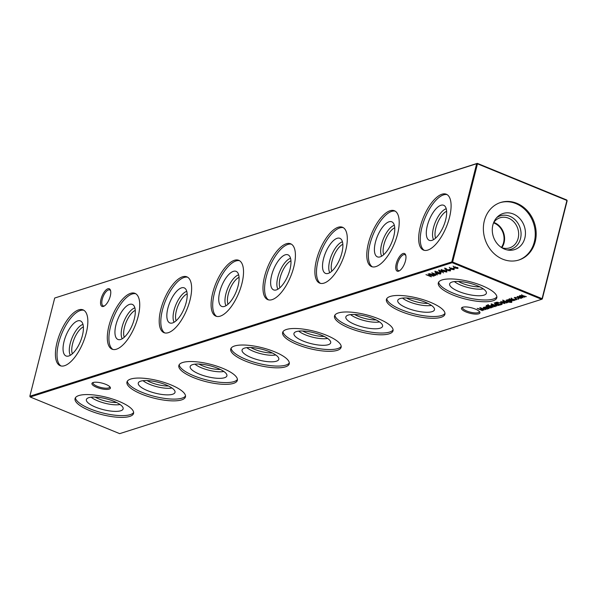 <?xml version="1.0" encoding="UTF-8"?>
<svg xmlns="http://www.w3.org/2000/svg" width="597" height="597" viewBox="0 0 597 597"><rect width="100%" height="100%" fill="white"/><g stroke="black" fill="none" stroke-linecap="round" stroke-linejoin="round"><path stroke-width="0.9" d="M70.319 355.29A17.567 7.231 112.3 0 1 70.237 343.394A17.567 7.231 112.3 0 1 82.976 324.395M72.364 353.782A15.791 6.5 112.3 0 1 72.595 343.738A15.791 6.5 112.3 0 1 83.371 326.902M82.401 335.521A18.947 7.798 112.3 0 1 66.774 356.178A18.947 7.798 112.3 0 1 64.066 341.357A18.947 7.798 112.3 0 1 81.073 321.268A18.947 7.798 112.3 0 1 82.401 335.521M61.021 365.968A30.171 12.418 112.3 0 1 58.64 343.088A30.171 12.418 112.3 0 1 83.841 310.261M86.222 333.141A30.171 12.418 112.3 0 1 60.193 365.707A30.171 12.418 112.3 0 1 57.036 342.432A30.171 12.418 112.3 0 1 83.065 309.865A30.171 12.418 112.3 0 1 86.222 333.141M122.213 338.768A17.567 7.231 112.3 0 1 122.131 326.88A17.567 7.231 112.3 0 1 134.87 307.873M124.258 337.26A15.791 6.5 112.3 0 1 124.482 327.216A15.791 6.5 112.3 0 1 135.265 310.38M134.288 319.007A18.947 7.798 112.3 0 1 118.669 339.663A18.947 7.798 112.3 0 1 115.96 324.843A18.947 7.798 112.3 0 1 132.967 304.754A18.947 7.798 112.3 0 1 134.288 319.007M112.915 349.446A30.171 12.418 112.3 0 1 110.535 326.566A30.171 12.418 112.3 0 1 135.735 293.739M138.116 316.619A30.171 12.418 112.3 0 1 112.087 349.193A30.171 12.418 112.3 0 1 108.93 325.91A30.171 12.418 112.3 0 1 134.959 293.343A30.171 12.418 112.3 0 1 138.116 316.619M174.108 322.253A17.567 7.231 112.3 0 1 174.018 310.358A17.567 7.231 112.3 0 1 186.764 291.358M176.152 320.746A15.791 6.5 112.3 0 1 176.376 310.701A15.791 6.5 112.3 0 1 187.16 293.858M186.182 302.485A18.947 7.798 112.3 0 1 170.563 323.141A18.947 7.798 112.3 0 1 167.854 308.321A18.947 7.798 112.3 0 1 184.861 288.232A18.947 7.798 112.3 0 1 186.182 302.485M164.809 332.932A30.171 12.418 112.3 0 1 162.429 310.052A30.171 12.418 112.3 0 1 187.622 277.217M190.01 300.104A30.171 12.418 112.3 0 1 163.981 332.671A30.171 12.418 112.3 0 1 160.824 309.395A30.171 12.418 112.3 0 1 186.854 276.821A30.171 12.418 112.3 0 1 190.01 300.104M226.002 305.731A17.567 7.231 112.3 0 1 225.912 293.843A17.567 7.231 112.3 0 1 238.651 274.836M228.039 304.224A15.791 6.5 112.3 0 1 228.27 294.179A15.791 6.5 112.3 0 1 239.054 277.344M238.076 285.97A18.947 7.798 112.3 0 1 222.457 306.627A18.947 7.798 112.3 0 1 219.748 291.799A18.947 7.798 112.3 0 1 236.755 271.717A18.947 7.798 112.3 0 1 238.076 285.97M216.704 316.41A30.171 12.418 112.3 0 1 214.316 293.53A30.171 12.418 112.3 0 1 239.516 260.702M241.904 283.582A30.171 12.418 112.3 0 1 215.875 316.149A30.171 12.418 112.3 0 1 212.719 292.873A30.171 12.418 112.3 0 1 238.748 260.307A30.171 12.418 112.3 0 1 241.904 283.582M277.896 289.209A17.567 7.231 112.3 0 1 277.806 277.321A17.567 7.231 112.3 0 1 290.545 258.314M279.933 287.702A15.791 6.5 112.3 0 1 280.165 277.657A15.791 6.5 112.3 0 1 290.948 260.822M289.97 269.448A18.947 7.798 112.3 0 1 274.351 290.105A18.947 7.798 112.3 0 1 271.642 275.284A18.947 7.798 112.3 0 1 288.649 255.195A18.947 7.798 112.3 0 1 289.97 269.448M268.59 299.895A30.171 12.418 112.3 0 1 266.21 277.008A30.171 12.418 112.3 0 1 291.411 244.18M293.791 267.06A30.171 12.418 112.3 0 1 267.762 299.634A30.171 12.418 112.3 0 1 264.605 276.351A30.171 12.418 112.3 0 1 290.635 243.785A30.171 12.418 112.3 0 1 293.791 267.06M329.783 272.695A17.567 7.231 112.3 0 1 329.701 260.799A17.567 7.231 112.3 0 1 342.439 241.8M331.828 271.187A15.791 6.5 112.3 0 1 332.059 261.143A15.791 6.5 112.3 0 1 342.835 244.307M341.865 252.927A18.947 7.798 112.3 0 1 326.238 273.583A18.947 7.798 112.3 0 1 323.529 258.762A18.947 7.798 112.3 0 1 340.536 238.673A18.947 7.798 112.3 0 1 341.865 252.927M320.485 283.374A30.171 12.418 112.3 0 1 318.104 260.493A30.171 12.418 112.3 0 1 343.305 227.666M345.685 250.546A30.171 12.418 112.3 0 1 319.656 283.112A30.171 12.418 112.3 0 1 316.5 259.837A30.171 12.418 112.3 0 1 342.529 227.27A30.171 12.418 112.3 0 1 345.685 250.546M381.677 256.173A17.567 7.231 112.3 0 1 381.595 244.285A17.567 7.231 112.3 0 1 394.333 225.278M383.722 254.665A15.791 6.5 112.3 0 1 383.946 244.621A15.791 6.5 112.3 0 1 394.729 227.785M393.751 236.412A18.947 7.798 112.3 0 1 378.132 257.068A18.947 7.798 112.3 0 1 375.423 242.248A18.947 7.798 112.3 0 1 392.43 222.159A18.947 7.798 112.3 0 1 393.751 236.412M372.379 266.852A30.171 12.418 112.3 0 1 369.998 243.972A30.171 12.418 112.3 0 1 395.199 211.144M397.58 234.024A30.171 12.418 112.3 0 1 371.55 266.59A30.171 12.418 112.3 0 1 368.394 243.315A30.171 12.418 112.3 0 1 394.423 210.748A30.171 12.418 112.3 0 1 397.58 234.024M433.571 239.658A17.567 7.231 112.3 0 1 433.482 227.763A17.567 7.231 112.3 0 1 446.228 208.756M435.616 238.151A15.791 6.5 112.3 0 1 435.84 228.106A15.791 6.5 112.3 0 1 446.623 211.263M445.646 219.89A18.947 7.798 112.3 0 1 430.027 240.546A18.947 7.798 112.3 0 1 427.318 225.726A18.947 7.798 112.3 0 1 444.325 205.637A18.947 7.798 112.3 0 1 445.646 219.89M424.273 250.337A30.171 12.418 112.3 0 1 421.892 227.457A30.171 12.418 112.3 0 1 447.086 194.622M449.474 217.509A30.171 12.418 112.3 0 1 423.445 250.076A30.171 12.418 112.3 0 1 420.288 226.8A30.171 12.418 112.3 0 1 446.317 194.226A30.171 12.418 112.3 0 1 449.474 217.509M105.781 384.341A9.537 2.828 14.2 0 1 110.169 387.177A9.537 2.828 14.2 0 1 106.744 389.416A9.537 2.828 14.2 0 1 96.557 387.274A9.537 2.828 14.2 0 1 92.602 382.737A9.537 2.828 14.2 0 1 105.781 384.341M93.229 382.483A8.612 2.56 -165.8 0 0 93.035 382.849A8.612 2.56 -165.8 0 0 97.214 386.281A8.612 2.56 -165.8 0 0 109.736 387.072A8.612 2.56 -165.8 0 0 109.729 386.662M475.309 309.052A9.537 2.828 14.2 0 1 479.697 311.888A9.537 2.828 14.2 0 1 476.272 314.126A9.537 2.828 14.2 0 1 466.085 311.992A9.537 2.828 14.2 0 1 462.13 307.448A9.537 2.828 14.2 0 1 475.309 309.052M462.765 307.194A8.612 2.56 -165.8 0 0 462.563 307.559A8.612 2.56 -165.8 0 0 466.75 311A8.612 2.56 -165.8 0 0 479.264 311.783A8.612 2.56 -165.8 0 0 479.257 311.373M405.856 255.695A8.612 3.545 -67.7 0 0 404.893 254.688A8.612 3.545 -67.7 0 0 403.647 254.68A8.612 3.545 -67.7 0 0 397.46 263.986A8.612 3.545 -67.7 0 0 398.363 270.628A8.612 3.545 -67.7 0 0 399.609 270.635A8.612 3.545 -67.7 0 0 399.751 270.583M396.244 263.807A9.537 3.925 112.3 0 1 401.191 254.71A9.537 3.925 112.3 0 1 405.721 255.143A9.537 3.925 112.3 0 1 405.467 260.874A9.537 3.925 112.3 0 1 399.274 270.881A9.537 3.925 112.3 0 1 396.244 263.807M110.654 290.955A8.612 3.545 -67.7 0 0 109.699 289.941A8.612 3.545 -67.7 0 0 108.453 289.941A8.612 3.545 -67.7 0 0 102.266 299.239A8.612 3.545 -67.7 0 0 103.169 305.888A8.612 3.545 -67.7 0 0 104.415 305.888A8.612 3.545 -67.7 0 0 104.557 305.843M101.042 299.067A9.537 3.925 112.3 0 1 105.99 289.97A9.537 3.925 112.3 0 1 110.52 290.396A9.537 3.925 112.3 0 1 110.266 296.127A9.537 3.925 112.3 0 1 104.072 306.142A9.537 3.925 112.3 0 1 101.042 299.067M120.064 404.52A17.567 5.216 14.2 0 1 97.789 400.893A17.567 5.216 14.2 0 1 91.147 397.199M116.587 402.505A15.791 4.686 14.2 0 1 99.057 398.975A15.791 4.686 14.2 0 1 95.162 397.08M113.915 401.303A18.947 5.627 14.2 0 1 123.176 408.497A18.947 5.627 14.2 0 1 95.587 407.139A18.947 5.627 14.2 0 1 86.513 399.221A18.947 5.627 14.2 0 1 113.915 401.303M133.631 412.467A30.171 8.955 14.2 0 1 90.162 408.87A30.171 8.955 14.2 0 1 75.431 397.736M118.9 401.333A30.171 8.955 14.2 0 1 133.564 413.385A30.171 8.955 14.2 0 1 89.714 410.624A30.171 8.955 14.2 0 1 75.058 398.58A30.171 8.955 14.2 0 1 118.9 401.333M171.958 387.998A17.567 5.216 14.2 0 1 149.675 384.371A17.567 5.216 14.2 0 1 143.041 380.677M168.481 385.983A15.791 4.686 14.2 0 1 150.951 382.453A15.791 4.686 14.2 0 1 147.056 380.565M165.809 384.789A18.947 5.627 14.2 0 1 175.07 391.983A18.947 5.627 14.2 0 1 147.481 390.625A18.947 5.627 14.2 0 1 138.407 382.707A18.947 5.627 14.2 0 1 165.809 384.789M185.525 395.945A30.171 8.955 14.2 0 1 142.056 392.348A30.171 8.955 14.2 0 1 127.325 381.222M170.794 384.819A30.171 8.955 14.2 0 1 185.451 396.863A30.171 8.955 14.2 0 1 141.608 394.11A30.171 8.955 14.2 0 1 126.952 382.058A30.171 8.955 14.2 0 1 170.794 384.819M223.853 371.476A17.567 5.216 14.2 0 1 201.57 367.856A17.567 5.216 14.2 0 1 194.928 364.163M220.368 369.461A15.791 4.686 14.2 0 1 202.846 365.939A15.791 4.686 14.2 0 1 198.95 364.043M217.704 368.267A18.947 5.627 14.2 0 1 226.957 375.461A18.947 5.627 14.2 0 1 199.376 374.103A18.947 5.627 14.2 0 1 190.301 366.185A18.947 5.627 14.2 0 1 217.704 368.267M237.419 379.431A30.171 8.955 14.2 0 1 193.943 375.826A30.171 8.955 14.2 0 1 179.212 364.7M222.688 368.297A30.171 8.955 14.2 0 1 237.345 380.349A30.171 8.955 14.2 0 1 193.503 377.588A30.171 8.955 14.2 0 1 178.839 365.543A30.171 8.955 14.2 0 1 222.688 368.297M275.739 354.961A17.567 5.216 14.2 0 1 253.464 351.334A17.567 5.216 14.2 0 1 246.822 347.641M272.262 352.946A15.791 4.686 14.2 0 1 254.74 349.417A15.791 4.686 14.2 0 1 250.844 347.521M269.598 351.745A18.947 5.627 14.2 0 1 278.851 358.946A18.947 5.627 14.2 0 1 251.27 357.581A18.947 5.627 14.2 0 1 242.195 349.67A18.947 5.627 14.2 0 1 269.598 351.745M289.314 362.909A30.171 8.955 14.2 0 1 245.837 359.312A30.171 8.955 14.2 0 1 231.106 348.178M274.583 351.782A30.171 8.955 14.2 0 1 289.239 363.827A30.171 8.955 14.2 0 1 245.397 361.073A30.171 8.955 14.2 0 1 230.733 349.021A30.171 8.955 14.2 0 1 274.583 351.782M327.634 338.439A17.567 5.216 14.2 0 1 305.358 334.82A17.567 5.216 14.2 0 1 298.716 331.126M324.156 336.424A15.791 4.686 14.2 0 1 306.634 332.902A15.791 4.686 14.2 0 1 302.739 331.007M321.492 335.23A18.947 5.627 14.2 0 1 330.745 342.424A18.947 5.627 14.2 0 1 303.157 341.066A18.947 5.627 14.2 0 1 294.082 333.148A18.947 5.627 14.2 0 1 321.492 335.23M341.2 346.387A30.171 8.955 14.2 0 1 297.731 342.79A30.171 8.955 14.2 0 1 283 331.663M326.469 335.26A30.171 8.955 14.2 0 1 341.133 347.305A30.171 8.955 14.2 0 1 297.284 344.551A30.171 8.955 14.2 0 1 282.627 332.507A30.171 8.955 14.2 0 1 326.469 335.26M379.528 321.925A17.567 5.216 14.2 0 1 357.252 318.298A17.567 5.216 14.2 0 1 350.611 314.604M376.05 319.91A15.791 4.686 14.2 0 1 358.521 316.38A15.791 4.686 14.2 0 1 354.625 314.485M373.379 318.708A18.947 5.627 14.2 0 1 382.64 325.902A18.947 5.627 14.2 0 1 355.051 324.544A18.947 5.627 14.2 0 1 345.976 316.626A18.947 5.627 14.2 0 1 373.379 318.708M393.095 329.872A30.171 8.955 14.2 0 1 349.626 326.275A30.171 8.955 14.2 0 1 334.895 315.141M378.364 318.738A30.171 8.955 14.2 0 1 393.027 330.79A30.171 8.955 14.2 0 1 349.178 328.029A30.171 8.955 14.2 0 1 334.521 315.985A30.171 8.955 14.2 0 1 378.364 318.738M431.422 305.403A17.567 5.216 14.2 0 1 409.139 301.776A17.567 5.216 14.2 0 1 402.505 298.082M427.945 303.388A15.791 4.686 14.2 0 1 410.415 299.858A15.791 4.686 14.2 0 1 406.52 297.97M425.273 302.194A18.947 5.627 14.2 0 1 434.534 309.388A18.947 5.627 14.2 0 1 406.945 308.022A18.947 5.627 14.2 0 1 397.871 300.112A18.947 5.627 14.2 0 1 425.273 302.194M444.989 313.35A30.171 8.955 14.2 0 1 401.52 309.753A30.171 8.955 14.2 0 1 386.789 298.627M430.258 302.224A30.171 8.955 14.2 0 1 444.914 314.268A30.171 8.955 14.2 0 1 401.072 311.515A30.171 8.955 14.2 0 1 386.416 299.463A30.171 8.955 14.2 0 1 430.258 302.224M483.316 288.881A17.567 5.216 14.2 0 1 461.033 285.262A17.567 5.216 14.2 0 1 454.392 281.568M479.831 286.866A15.791 4.686 14.2 0 1 462.309 283.344A15.791 4.686 14.2 0 1 458.414 281.448M477.167 285.672A18.947 5.627 14.2 0 1 486.421 292.866A18.947 5.627 14.2 0 1 458.839 291.508A18.947 5.627 14.2 0 1 449.765 283.59A18.947 5.627 14.2 0 1 477.167 285.672M496.883 296.836A30.171 8.955 14.2 0 1 453.407 293.231A30.171 8.955 14.2 0 1 438.676 282.105M482.152 285.702A30.171 8.955 14.2 0 1 496.808 297.754A30.171 8.955 14.2 0 1 452.966 294.993A30.171 8.955 14.2 0 1 438.302 282.948A30.171 8.955 14.2 0 1 482.152 285.702M500.167 202.644A30.171 25.999 -107.7 0 1 515.927 203.599A30.171 25.999 -107.7 0 1 535.233 232.591A30.171 25.999 -107.7 0 1 518.472 260.135M502.711 259.18A30.171 25.999 72.3 0 0 518.927 259.993A30.171 25.999 72.3 0 0 536.166 232.576A30.171 25.999 72.3 0 0 516.845 203.308A30.171 25.999 72.3 0 0 500.622 202.487A30.171 25.999 72.3 0 0 483.391 229.912A30.171 25.999 72.3 0 0 502.711 259.18M513.301 213.995A18.947 16.328 -107.7 0 1 525.278 235.793A18.947 16.328 -107.7 0 1 508.607 250.165A18.947 16.328 -107.7 0 1 504.42 249.076A18.947 16.328 -107.7 0 1 492.697 234.143A18.947 16.328 -107.7 0 1 497.883 216.487A18.947 16.328 -107.7 0 1 513.301 213.995M496.734 217.629A17.567 15.134 -107.7 0 1 509.823 216.278A17.567 15.134 -107.7 0 1 521.009 235.636A17.567 15.134 -107.7 0 1 507.01 249.897M493.652 222.621A15.791 13.604 -107.7 0 1 500.055 217.771A15.791 13.604 -107.7 0 1 508.547 218.196A15.791 13.604 -107.7 0 1 518.651 233.509A15.791 13.604 -107.7 0 1 509.637 247.859A15.791 13.604 -107.7 0 1 501.599 247.606M493.786 222.42A15.791 13.604 -107.7 0 1 494.465 222.681A15.791 13.604 -107.7 0 1 501.831 247.688M493.547 222.882A15.328 13.209 -107.7 0 1 494.234 223.144A15.328 13.209 -107.7 0 1 501.361 247.449M515.129 297.403L515.629 298.634L518.159 298.97L518.786 298.463L518.644 299.164L515.398 298.739L514.592 297.493L516.547 297.537L514.763 297.91L514.913 297.343M518.159 298.97L518.293 298.425M518.786 298.463L518.644 299.164L518.465 298.672M514.218 297.769L514.592 297.493M511.084 298.604L514.636 299.612L515.114 300.291L513.935 300.276L514.614 300.097L514.383 299.709L510.928 298.724M511.622 298.582L511.808 299.112M514.614 300.097L514.427 299.537M511.219 302.231L510.323 301.216L510.174 301.813L507.032 301.373L506.174 300.172L507.823 300.194L507.413 299.828L511.666 301.627L511.726 302.425L509.331 302.283L511.219 302.231L511.681 301.44M510.368 301.037L510.174 301.813L510.002 301.306M502.913 300.104L503.517 300.463L502.689 300.127M504.353 303.366L504.361 302.761L504.831 302.776L504.875 303.552L500.659 302.463L500.808 301.881L502.487 301.91L504.099 302.388L502.084 303.03L504.353 303.366L504.361 302.761M504.831 302.776L504.875 303.552L504.644 303.06M500.659 302.463L500.808 301.881L500.659 302.463M494.144 302.895L499.943 305.067L498.988 304.88L498.816 305.477L495.592 305.015L494.749 303.806L496.495 303.858L494.144 302.895M499.032 304.694L498.816 305.477L498.622 304.977M490.973 305.015L490.846 305.522L491.055 304.985L494.264 305.455L495.129 306.657L491.928 306.194L490.846 305.522L491.055 304.985M495.45 306.41L494.913 306.157M491.667 307.701L487.734 306.089L491.719 307.522M436.123 274.016L435.571 273.792L436.758 273.411L437.31 273.642L436.123 274.016L436.235 273.583M439.922 272.807L439.37 272.583L440.556 272.202L441.108 272.433L439.922 272.807L440.034 272.374M446.81 271.583L446.69 272.06L442.832 271.232L441.026 269.74L444.929 270.56L446.937 271.866M450.474 270.426L450.362 270.896L448.243 270.71L449.81 270.665L449.496 270.098L445.213 269.322L444.72 268.568L446.452 268.68L445.235 268.807L445.466 269.225L449.787 270.016L450.601 270.71M449.81 270.665L449.541 269.926M445.31 268.516L445.466 269.225M450.325 268.575L449.295 267.322L450.653 268.478L453.436 268.717L454.116 269.695L451.541 269.322L450.399 268.262M454.123 267.359L453.093 266.113L454.451 267.262L457.235 267.501L457.921 268.486L455.347 268.113L454.205 267.053M484.249 307.201L488.465 308.724L487.503 308.537L487.331 309.134L484.107 308.671L483.264 307.462L484.98 307.5L484.249 307.201M487.548 308.35L487.331 309.134L487.137 308.634M486.443 305.351L487.04 305.709L486.212 305.365M431.34 276.844L425.959 274.642L428.445 275.456L430.027 274.956L428.094 273.963L433.482 276.165L430.579 275.18L428.997 275.687L431.392 276.665M119.684 433.646L541.643 299.321L452.183 262.687L30.223 397.005L119.684 433.646M522.091 295.209L523.285 296.522L524.815 297.149L520.48 295.97L522.994 297.731L519.054 296.119L521.711 295.918L521.591 295.261L526.36 296.657L521.845 295.619L521.994 295.052M521.733 294.694L521.591 295.261M520.547 295.702L520.308 296.105L520.45 295.537M489.092 308.522L485.16 306.91L486.145 307.112L486.227 306.522L489.062 307.067L490.801 307.977L486.659 306.731L486.936 307.403L489.144 308.343M486.368 305.955L486.227 306.522M486.734 306.462L486.936 307.403M482.443 310.641L477.19 308.395L482.921 309.783L479.816 307.559L485.607 309.634L481.16 308.224L483.921 310.171L478.854 308.955L482.443 310.641M453.466 268.501L452.914 268.269L454.653 268.12L453.466 268.501L453.578 268.06M449.668 269.71L449.116 269.478L450.854 269.329L449.668 269.71L449.772 269.269M446.101 270.844L445.549 270.613L447.287 270.463L446.101 270.844L446.213 270.404M442.481 271.635L443.467 272.896L442.138 271.725L439.31 271.493L438.646 270.501L441.258 270.874L442.481 271.635M437.153 271.993L439.87 272.986L440.758 273.523L440.526 274.023L437.817 273.672L435.355 272.553L434.885 271.702L437.153 271.993M440.758 273.523L440.526 274.023L440.668 273.456L440.25 273.538M434.392 275.874L429.139 273.627L434.87 275.023L431.765 272.792L437.564 274.866L433.109 273.463L435.81 275.426L430.803 274.187L434.392 275.874M487.637 304.918L493.055 307.261L489.01 306.037L487.495 305.015M488.227 304.91L488.577 305.425M496.741 306.089L491.212 303.828L496.786 305.91M501.614 304.537L500.659 304.843L495.271 302.634L497.07 302.201L500.57 302.963L502.196 304.171L501.614 304.537L501.502 304.052M503.002 301.179L506.562 302.186L507.04 302.858L505.86 302.851L506.54 302.672L506.301 302.283L502.846 301.291M503.547 301.149L503.726 301.686M506.54 302.672L506.346 302.104M508.144 302.463L504.204 300.843L508.189 302.276M511.987 301.239L508.047 299.627L509.04 299.828L509.114 299.231L511.957 299.784L513.689 300.694L509.554 299.448L509.823 300.119L512.032 301.052M509.256 298.664L509.114 299.231M509.622 299.172L509.823 300.119M515.995 299.433L516.629 299.806L515.733 299.44M517.189 296.664L517.062 297.179L517.271 296.642L520.48 297.105L521.345 298.306L518.144 297.851L517.062 297.179L517.271 296.642M521.666 298.067L521.129 297.813M451.81 261.904L476.66 163.712L54.7 298.03L29.85 396.229L451.81 261.904L452.183 262.687L452.623 262.023L542.083 298.664L566.926 200.465L477.473 163.824L452.623 262.023L451.81 261.904M54.7 298.03L477.316 163.354L566.777 199.995L567.15 200.771L542.3 298.97L541.643 299.321L542.3 298.97M566.777 199.995L567.15 200.771M30.223 397.005L29.85 396.229M477.473 163.824L477.316 163.354L476.66 163.712L477.473 163.824M429.109 275.247L428.997 275.687M519.92 295.418L520.017 296.313M486.809 306.164L487.077 306.836M487.645 307.962L487.473 308.567M486.271 307.828L483.503 307.851L483.652 307.283M483.824 307.38L484.391 308.582L486.861 308.933L487.256 308.164M486.861 308.933L486.227 308.007M458.011 267.934L457.608 267.986M455.489 267.546L454.265 266.792M455.362 266.822L455.787 267.463M457.033 267.426L455.026 267.531L455.168 266.963M455.295 267.075L455.638 268.031L457.384 268.254L457.72 267.538M457.384 268.254L456.989 267.605M454.205 269.143L453.802 269.195M451.683 268.754L450.466 268.008M451.556 268.031L451.981 268.672M453.227 268.635L451.22 268.74L451.362 268.172M451.496 268.284L451.839 269.24L453.578 269.463L453.921 268.747M453.578 269.463L453.183 268.814M450.399 270.351L450.026 270.389M449.951 270.098L449.645 269.531M445.355 268.754L444.862 268.001M446.743 271.516L446.347 271.553M446.295 271.262L446.026 270.672M441.661 269.68L441.429 270.09L441.571 269.523M441.593 269.963L443.101 271.142L446.146 271.829L444.646 270.65L441.593 269.963M445.944 271.016L446.146 271.829M442.28 271.157L441.847 271.844M441.996 271.277L441.586 271.344M439.452 270.926L438.788 269.934M439.325 270.165L439.705 270.822M439.258 270.434L439.556 271.389L441.347 271.598L441.698 270.881M440.989 270.777L438.982 270.889L439.123 270.322M441.347 271.598L440.944 270.948M440.899 272.956L440.668 273.456M437.959 273.105L437.094 272.307M435.504 271.986L435.026 271.128M437.735 272.336L437.474 273.03L438.108 273.598L439.974 273.799L440.37 273.045M437.862 272.292L438.258 273.023M437.303 272.068L437.004 271.508M435.564 271.359L435.788 271.904M437.153 272.635L436.862 272.075L435.422 271.933L435.646 272.471L437.153 272.635L436.907 271.896M435.497 271.635L435.646 272.471M439.653 272.904L437.713 272.859L437.817 272.456M439.974 273.799L439.601 273.083M489.421 305.552L489.324 305.933M489.107 305.642L489.01 306.037M494.04 305.365L491.301 305.365L491.443 304.791M491.607 304.903L492.212 306.112L494.644 306.455L495.032 305.701M494.644 306.455L493.995 305.545M499.129 304.313L498.958 304.91M497.756 304.171L494.988 304.194L495.137 303.627M495.309 303.731L495.876 304.925L498.346 305.276L498.741 304.515M498.346 305.276L497.711 304.351M500.771 304.403L500.659 304.843M501.629 303.507L501.532 303.895M496.211 302.343L496.1 302.776L500.383 304.53L501.674 303.425M497.488 302.209L496.1 302.776M500.338 302.866L497.42 302.463M501.487 304.074L500.293 303.045M504.502 302.798L504.502 302.194M501.092 302.127L500.95 301.313M502.181 302.649L502.084 303.03M501.629 302.821L503.338 302.276L501.301 302.075L501.629 302.821M501.376 301.798L501.092 302.41M507.181 302.291L506.002 302.283M503.614 301.216L503.152 300.612M510.465 300.649L510.316 301.246M509.129 300.53L506.435 300.552L506.577 299.985M506.749 300.09L507.331 301.291L509.704 301.612L510.122 300.843M509.704 301.612L509.084 300.709M509.696 298.881L509.972 299.552M515.256 299.724L514.077 299.709M511.689 298.642L511.226 298.037M518.935 297.888L518.786 298.597M520.256 297.015L517.517 297.015L517.659 296.448M517.823 296.56L518.427 297.761L520.86 298.112L521.248 297.351M520.86 298.112L520.211 297.194M496.42 302.291L496.316 302.701M486.458 306.895L486.6 306.328M449.989 270.523L450.131 269.956M445.093 268.911L445.235 268.344M446.31 271.702L446.459 271.135M437.332 272.493L437.474 271.926M435.213 272.083L435.355 271.516M488.1 305.157L488.242 304.582M504.622 303.157L504.763 302.589M501.062 302.254L501.204 301.686M503.413 301.433L503.562 300.866M506.652 302.582L506.793 302.015M509.345 299.604L509.495 299.037M511.495 298.866L511.636 298.299M514.733 300.007L514.875 299.44M518.442 298.754L518.592 298.187"/></g></svg>
